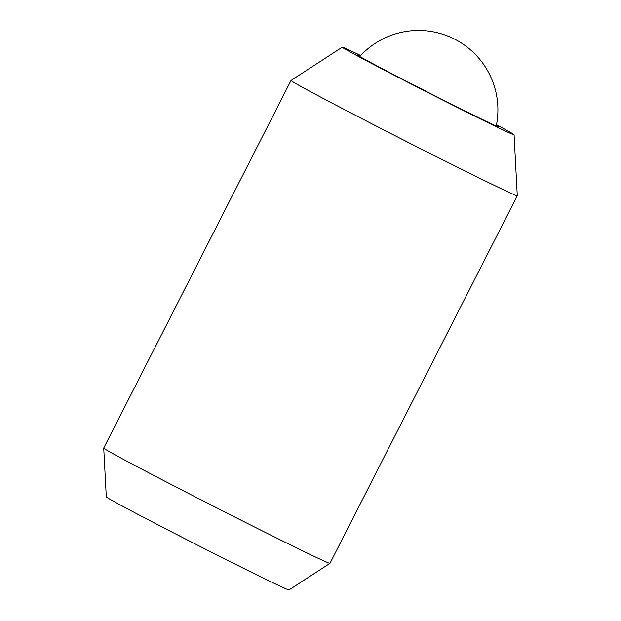 <?xml version="1.0" encoding="UTF-8"?>
<svg xmlns="http://www.w3.org/2000/svg" width="621" height="621" viewBox="0 0 621 621"><rect width="100%" height="100%" fill="white"/><g stroke="black" fill="none" stroke-linecap="round" stroke-linejoin="round"><path stroke-width="0.93" d="M360.677 55.548A96.418 1.514 27 0 0 351.113 50.976A96.418 1.514 27 0 0 342.264 47.188L291.039 80.451A126.956 1.995 27 0 0 291.032 80.458A126.956 1.995 27 0 0 378.01 126.963A126.956 1.995 27 0 0 505.603 190.763A126.956 1.995 27 0 0 517.27 195.739A126.956 1.995 27 0 0 517.27 195.716L514.072 134.726A96.418 1.514 27 0 0 496.49 124.743M342.264 47.188A96.418 1.514 27 0 0 407.935 82.321A96.418 1.514 27 0 0 505.207 130.969A96.418 1.514 27 0 0 514.072 134.726M291.032 80.458L103.73 448.052A126.956 1.995 27 0 0 103.73 448.075A126.956 1.995 27 0 0 191.214 494.813A126.956 1.995 27 0 0 318.301 558.357A126.956 1.995 27 0 0 329.961 563.34A126.956 1.995 27 0 0 329.968 563.332L517.27 195.739M103.73 448.075L106.292 496.862A102.527 1.607 27 0 0 176.938 534.611A102.527 1.607 27 0 0 279.566 585.921A102.527 1.607 27 0 0 288.982 589.95L329.961 563.34M496.373 125.349A79.348 1.25 -153 0 1 498.865 126.994A79.348 1.25 -153 0 1 491.568 123.889A79.348 1.25 -153 0 1 411.824 84.014A79.348 1.25 -153 0 1 357.463 54.951A79.348 1.25 -153 0 1 360.258 55.991M496.233 126.024A79.348 79.348 0 0 0 359.792 56.503"/></g></svg>
